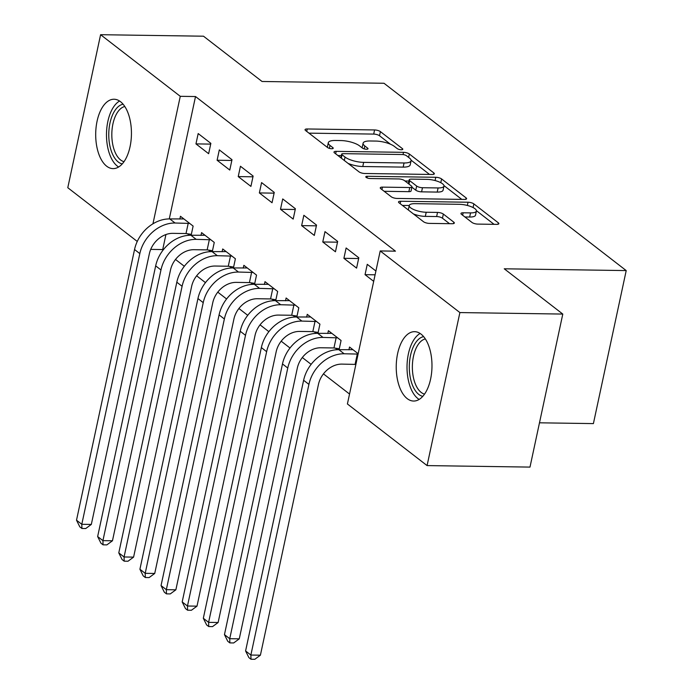 <?xml version="1.0" encoding="UTF-8"?>
<svg xmlns="http://www.w3.org/2000/svg" width="694" height="694" viewBox="0 0 694 694"><rect width="100%" height="100%" fill="white"/><g stroke="black" fill="none" stroke-linecap="round" stroke-linejoin="round"><path stroke-width="1.04" d="M401.271 149.748A3.054 0.946 12.1 0 0 402.806 149.262A3.054 0.946 12.1 0 0 402.442 148.663L380.399 131.617A4.364 1.353 12.1 0 0 374.587 129.952L307.242 128.971A4.364 1.353 12.1 0 0 305.048 129.657A4.364 1.353 12.1 0 0 305.577 130.524L327.62 147.57A3.054 0.946 12.1 0 0 331.689 148.733A3.054 0.946 12.1 0 0 333.224 148.247A3.054 0.946 12.1 0 0 332.86 147.648L330.006 145.436A13.967 4.32 12.1 0 1 328.314 142.686A13.967 4.32 12.1 0 1 335.341 140.483L340.945 140.561A13.967 4.32 12.1 0 1 359.561 145.87L362.407 148.074A3.054 0.946 12.1 0 0 366.484 149.236A3.054 0.946 12.1 0 0 368.02 148.759A3.054 0.946 12.1 0 0 367.647 148.152L364.792 145.948A13.967 4.32 12.1 0 1 363.109 143.19A13.967 4.32 12.1 0 1 370.128 140.986L375.74 141.073A13.967 4.32 12.1 0 1 394.348 146.382L397.202 148.585A3.054 0.946 12.1 0 0 401.271 149.748M407.196 398.616A34.691 17.871 90.8 0 1 396.63 359.744A34.691 17.871 90.8 0 1 414.613 331.671A34.691 17.871 90.8 0 1 421.024 334.1A34.691 17.871 90.8 0 1 431.581 372.982A34.691 17.871 90.8 0 1 413.598 401.045A34.691 17.871 90.8 0 1 407.196 398.616M106.65 166.187A34.691 17.871 90.8 0 1 96.093 127.314A34.691 17.871 90.8 0 1 114.076 99.242A34.691 17.871 90.8 0 1 120.487 101.671A34.691 17.871 90.8 0 1 131.045 140.544A34.691 17.871 90.8 0 1 113.061 168.616A34.691 17.871 90.8 0 1 106.65 166.187M464.876 216.962L469.656 217.031L470.541 212.893L463.15 212.789A4.364 1.353 12.1 0 0 460.955 213.474A4.364 1.353 12.1 0 0 461.484 214.333L471.963 222.436A4.364 1.353 12.1 0 0 477.776 224.101L496.67 224.37A4.364 1.353 12.1 0 0 498.865 223.685A4.364 1.353 12.1 0 0 498.335 222.826L473.855 203.889A4.364 1.353 12.1 0 0 468.042 202.232L400.698 201.251A4.364 1.353 12.1 0 0 398.503 201.937A4.364 1.353 12.1 0 0 399.033 202.795L423.514 221.733A4.364 1.353 12.1 0 0 429.326 223.39L452.15 223.72A4.364 1.353 12.1 0 0 454.344 223.034A4.364 1.353 12.1 0 0 453.815 222.175L443.345 214.073A4.364 1.353 12.1 0 0 437.524 212.416L426.211 212.251A11.677 3.609 12.1 0 1 414.526 209.883A11.677 3.609 12.1 0 1 409.243 205.511L402.425 205.424M470.541 212.893A11.677 3.609 12.1 0 0 476.405 211.054A11.677 3.609 12.1 0 0 471.122 206.673A11.677 3.609 12.1 0 0 459.437 204.314L415.107 203.663A11.677 3.609 12.1 0 0 409.243 205.511L408.358 209.64A11.677 3.609 12.1 0 0 408.332 209.987M380.208 250.95L459.888 312.569L427.079 465.587L347.408 403.969L380.208 250.95L395.459 251.167L195.517 96.544L180.275 96.319L152.94 223.815M137.265 241.451L67.786 187.718L100.595 34.7L203.498 36.201L262.046 81.484L384.008 83.263L626.214 270.582L504.252 268.795L562.791 314.07L459.888 312.569M100.595 34.7L180.275 96.319M432.154 174.48A4.364 1.353 12.1 0 0 434.349 173.786A4.364 1.353 12.1 0 0 433.819 172.927L409.339 153.999A4.364 1.353 12.1 0 0 403.526 152.333L336.182 151.353A4.364 1.353 12.1 0 0 333.988 152.038A4.364 1.353 12.1 0 0 334.517 152.906L358.998 171.834A4.364 1.353 12.1 0 0 364.81 173.491L432.154 174.48M441.601 178.948L466.073 197.877A4.364 1.353 12.1 0 1 466.602 198.736A4.364 1.353 12.1 0 1 464.407 199.43L397.072 198.441A4.364 1.353 12.1 0 1 391.26 196.784L380.78 188.681A4.364 1.353 12.1 0 1 380.251 187.822A4.364 1.353 12.1 0 1 382.446 187.128L409.755 187.527A4.364 1.353 12.1 0 0 411.95 186.842A4.364 1.353 12.1 0 0 411.421 185.983L404.472 180.605A4.364 1.353 12.1 0 0 398.66 178.948L370.223 178.532A3.054 0.946 12.1 0 1 367.169 177.916A3.054 0.946 12.1 0 1 365.781 176.77A3.054 0.946 12.1 0 1 367.317 176.285L435.78 177.282A4.364 1.353 12.1 0 1 441.601 178.948L440.794 182.696M539.481 422.811L593.405 423.6L626.214 270.582M346.124 247.975L343.903 258.315L356.586 268.118L358.807 257.778L346.124 247.975M335.428 348.18L337.388 349.707M339.097 349.689L341.075 340.494L328.392 330.691L327.794 333.484M303.851 215.287L301.638 225.619L314.321 235.431L316.533 225.09L303.851 215.287M293.154 315.492L295.123 317.011M296.832 316.993L298.802 307.806L286.119 297.995L285.52 300.797M261.586 182.591L259.365 192.932L272.048 202.743L274.26 192.403L261.586 182.591M250.881 282.796L252.85 284.323M254.559 284.306L256.528 275.11L243.854 265.308L243.247 268.101M219.313 149.904L217.101 160.245L229.775 170.047L231.996 159.707L219.313 149.904M208.616 250.109L210.586 251.627M212.295 251.618L214.264 242.423L201.581 232.62L200.982 235.413M195.517 96.544L169.284 218.922M165.935 234.546L162.717 249.562L163.194 249.935M175.513 259.461L184.326 266.279M196.645 275.804L205.467 282.632M217.777 292.148L226.6 298.975M238.918 308.5L247.732 315.319M260.05 324.844L268.873 331.663M281.183 341.188L290.005 348.006M302.315 357.531L311.138 364.359M323.456 373.875L349.533 394.045M187.484 233.765L189.445 235.283M191.154 235.275L193.123 226.079L180.449 216.268L179.85 219.07M198.18 133.56L195.96 143.892L208.642 153.704L210.863 143.363L198.18 133.56M229.749 266.453L231.718 267.979M233.427 267.962L235.396 258.767L222.713 248.964L222.115 251.757M240.445 166.248L238.233 176.588L250.916 186.391L253.128 176.05L240.445 166.248M272.022 299.149L273.983 300.667M275.7 300.649L277.669 291.463L264.987 281.651L264.388 284.453M282.718 198.935L280.497 209.276L293.18 219.087L295.401 208.747L282.718 198.935M314.287 331.836L316.256 333.354M317.965 333.346L319.934 324.15L307.251 314.339L306.653 317.141M324.992 231.631L322.771 241.972L335.454 251.775L337.666 241.434L324.992 231.631M358.173 353.723L349.524 347.035L348.926 349.828M375.905 271.007L367.256 264.319L365.044 274.659L373.693 281.348M562.791 314.07L529.99 467.097L427.079 465.587M162.717 249.562L150.719 249.389M195.96 143.892L210.698 144.109M217.101 160.245L231.831 160.453M238.233 176.588L252.972 176.805M259.365 192.932L274.104 193.149M280.497 209.276L295.236 209.493M301.638 225.619L316.377 225.836M322.771 241.972L337.51 242.18M343.903 258.315L358.642 258.532M365.044 274.659L375.098 274.807M363.109 143.19L362.225 147.328A13.967 4.32 12.1 0 0 362.225 147.935M328.314 142.686L327.429 146.824A13.967 4.32 12.1 0 0 327.438 147.423M390.436 144.196L379.514 135.746A4.364 1.353 12.1 0 0 373.693 134.089L308.969 133.144M341.361 155.577L337.909 155.525M429.534 174.437L411.074 160.158M406.38 155.682A3.054 0.946 12.1 0 0 402.312 154.519L343.2 153.66A3.054 0.946 12.1 0 0 341.665 154.137A3.054 0.946 12.1 0 0 342.038 154.745L345.048 157.07A13.967 4.32 12.1 0 0 363.656 162.379L404.055 162.969A13.967 4.32 12.1 0 0 411.082 160.765A13.967 4.32 12.1 0 0 409.391 158.006L406.38 155.682M348.076 163.385A13.967 4.32 12.1 0 0 362.771 166.517L363.656 162.379M411.082 160.765L410.189 164.903A13.967 4.32 12.1 0 1 403.171 167.107L362.771 166.517M443.96 185.593L461.796 199.386M384.172 191.301L408.87 191.665A4.364 1.353 12.1 0 0 411.065 190.98L411.95 186.842M404.958 180.987L408.922 181.039M438.096 187.944A11.677 3.609 12.1 0 0 443.96 186.096A11.677 3.609 12.1 0 0 438.677 181.724A11.677 3.609 12.1 0 0 426.992 179.364L411.377 179.13A4.364 1.353 12.1 0 0 409.182 179.824A4.364 1.353 12.1 0 0 409.712 180.683L416.66 186.053A4.364 1.353 12.1 0 0 422.473 187.718L438.096 187.944L437.203 192.082A11.677 3.609 12.1 0 0 443.076 190.234L443.96 186.096M437.203 192.082L421.588 191.848A4.364 1.353 12.1 0 1 415.775 190.191L411.88 187.18M469.656 217.031A11.677 3.609 12.1 0 0 475.52 215.183L476.405 211.054M413.433 213.934A11.677 3.609 12.1 0 0 425.318 216.381L426.211 212.251M449.539 223.685L442.451 218.211A4.364 1.353 12.1 0 0 436.639 216.545L425.318 216.381M494.059 224.336L476.431 210.707M191.353 234.355L186.018 233.54L172.841 233.349A22.234 17.775 127.7 0 0 149.357 253.744L91.322 524.43L85.726 528.533L81.918 528.481L79.801 526.85L76.514 520.205L134.541 249.519A33.355 26.667 -52.3 0 1 169.778 218.922L183.875 218.922M76.514 520.205L81.797 524.291L139.824 253.605A33.355 26.667 -52.3 0 1 175.062 223.008L189.696 223.425M81.918 528.481L81.797 524.291L91.322 524.43M186.018 233.54L188.23 223.199M212.485 250.708L207.15 249.883L193.982 249.693A22.234 17.775 127.7 0 0 170.49 270.096L112.463 540.773L106.867 544.885L103.05 544.825L100.942 543.194L97.646 536.549L155.673 265.863A33.355 26.667 -52.3 0 1 190.911 235.266L205.008 235.266M97.646 536.549L102.929 540.635L160.965 269.957A33.355 26.667 -52.3 0 1 196.194 239.352L210.829 239.768M103.05 544.825L102.929 540.635L112.463 540.773M207.15 249.883L209.371 239.543M233.618 267.051L228.283 266.227L215.114 266.036A22.234 17.775 127.7 0 0 191.622 286.44L133.595 557.117L128 561.229L124.191 561.168L122.075 559.538L118.787 552.892L176.814 282.215A33.355 26.667 -52.3 0 1 212.043 251.61L226.149 251.618M118.787 552.892L124.07 556.978L182.097 286.301A33.355 26.667 -52.3 0 1 217.326 255.696L231.969 256.112M124.191 561.168L124.07 556.978L133.595 557.117M228.283 266.227L230.503 255.895M122.231 163.923A30.016 15.468 90.8 0 1 109.288 142.4A30.016 15.468 90.8 0 1 114.883 110.572A30.016 15.468 90.8 0 1 123.098 104.204M124.807 106.503A27.795 14.322 -89.2 0 0 117.477 112.341A27.795 14.322 -89.2 0 0 112.263 141.541A27.795 14.322 -89.2 0 0 124 161.676M119.576 101.029A34.466 17.758 -89.2 0 0 113.495 107.093A34.466 17.758 -89.2 0 0 106.72 140.414A34.466 17.758 -89.2 0 0 118.613 166.994M422.767 396.352A30.016 15.468 90.8 0 1 409.824 374.829A30.016 15.468 90.8 0 1 415.42 343.001A30.016 15.468 90.8 0 1 423.635 336.633M425.344 338.932A27.795 14.322 -89.2 0 0 418.014 344.771A27.795 14.322 -89.2 0 0 412.809 373.971A27.795 14.322 -89.2 0 0 424.537 394.105M420.113 333.458A34.466 17.758 -89.2 0 0 414.032 339.522A34.466 17.758 -89.2 0 0 407.257 372.843A34.466 17.758 -89.2 0 0 419.15 399.423M254.759 283.395L249.424 282.579L236.246 282.38A22.234 17.775 127.7 0 0 212.754 302.784L154.727 573.461L149.132 577.573L145.324 577.521L143.207 575.881L139.919 569.236L197.946 298.559A33.355 26.667 -52.3 0 1 233.184 267.953L247.281 267.962M139.919 569.236L145.202 573.322L203.229 302.645A33.355 26.667 -52.3 0 1 238.467 272.048L253.102 272.464M145.324 577.521L145.202 573.322L154.727 573.461M249.424 282.579L251.636 272.239M275.891 299.739L270.556 298.923L257.379 298.732A22.234 17.775 127.7 0 0 233.895 319.127L175.868 589.813L170.264 593.917L166.456 593.864L164.339 592.225L161.051 585.589L219.078 314.903A33.355 26.667 -52.3 0 1 254.316 284.306L268.413 284.306M161.051 585.589L166.334 589.674L224.362 318.988A33.355 26.667 -52.3 0 1 259.599 288.392L274.234 288.808M166.456 593.864L166.334 589.674L175.868 589.813M270.556 298.923L272.768 288.583M297.023 316.082L291.688 315.267L278.52 315.076A22.234 17.775 127.7 0 0 255.028 335.471L197.001 606.157L191.405 610.26L187.588 610.208L185.48 608.577L182.184 601.932L240.219 331.246A33.355 26.667 -52.3 0 1 275.449 300.649L289.554 300.649M182.184 601.932L187.467 606.018L245.503 335.332A33.355 26.667 -52.3 0 1 280.732 304.735L295.375 305.152M187.588 610.208L187.467 606.018L197.001 606.157M291.688 315.267L293.909 304.926M318.164 332.435L312.829 331.611L299.652 331.42A22.234 17.775 127.7 0 0 276.16 351.823L218.133 622.501L212.538 626.613L208.729 626.552L206.612 624.921L203.325 618.276L261.352 347.59A33.355 26.667 -52.3 0 1 296.59 316.993L310.686 316.993M203.325 618.276L208.608 622.362L266.635 351.676A33.355 26.667 -52.3 0 1 301.873 321.079L316.507 321.496M208.729 626.552L208.608 622.362L218.133 622.501M312.829 331.611L315.041 321.27M339.297 348.778L333.961 347.954L320.784 347.763A22.234 17.775 127.7 0 0 297.301 368.167L239.265 638.844L233.67 642.956L229.861 642.896L227.745 641.265L224.457 634.62L282.484 363.942A33.355 26.667 -52.3 0 1 317.722 333.337L331.819 333.346M224.457 634.62L229.74 638.706L287.767 368.028A33.355 26.667 -52.3 0 1 323.005 337.423L337.64 337.839M229.861 642.896L229.74 638.706L239.265 638.844M333.961 347.954L336.174 337.614M355.883 364.419L341.925 364.107A22.234 17.775 127.7 0 0 318.433 384.511L260.406 655.188L254.811 659.3L250.994 659.248L248.886 657.608L245.589 650.963L303.625 380.286A33.355 26.667 -52.3 0 1 338.854 349.681L352.96 349.689M245.589 650.963L250.872 655.049L308.908 384.372A33.355 26.667 -52.3 0 1 344.137 353.767L358.095 354.087M250.994 659.248L250.872 655.049L260.406 655.188M355.094 364.298L357.315 353.966M402.225 149.661L402.442 148.663M332.643 148.646L332.86 147.648M367.438 149.149L367.647 148.152M364.168 148.872L364.792 145.948M329.381 148.36L330.006 145.436M306.722 131.409L307.242 128.971M373.693 134.089L374.587 129.952M379.514 135.746L380.399 131.617M335.662 153.79L336.182 151.353M403.041 154.571L403.526 152.333M408.61 157.408L409.339 153.999M433.507 174.359L433.819 172.927M341.309 158.154L342.038 154.745M344.311 160.479L345.048 157.07M403.171 167.107L404.055 162.969M465.769 199.308L466.073 197.877M381.926 189.566L382.446 187.128M408.87 191.665L409.755 187.527M366.987 177.838L367.317 176.285M435.077 180.553L435.78 177.282M408.983 184.092L409.712 180.683M415.775 190.191L416.66 186.053M421.588 191.848L422.473 187.718M462.629 215.218L463.15 212.789M436.639 216.545L437.524 212.416M442.451 218.211L443.345 214.073M453.512 223.607L453.815 222.175M400.178 203.68L400.698 201.251M467.348 205.459L468.042 202.232M473.074 207.558L473.855 203.889M498.032 224.257L498.335 222.826M169.778 218.922L175.062 223.008M134.541 249.519L139.824 253.605M190.911 235.266L196.194 239.352M155.673 265.863L160.965 269.957M212.043 251.61L217.326 255.696M176.814 282.215L182.097 286.301M233.184 267.953L238.467 272.048M197.946 298.559L203.229 302.645M254.316 284.306L259.599 288.392M219.078 314.903L224.362 318.988M275.449 300.649L280.732 304.735M240.219 331.246L245.503 335.332M296.59 316.993L301.873 321.079M261.352 347.59L266.635 351.676M317.722 333.337L323.005 337.423M282.484 363.942L287.767 368.028M338.854 349.681L344.137 353.767M303.625 380.286L308.908 384.372M340.875 157.824L341.665 154.137M408.367 183.615L409.182 179.824"/></g></svg>
